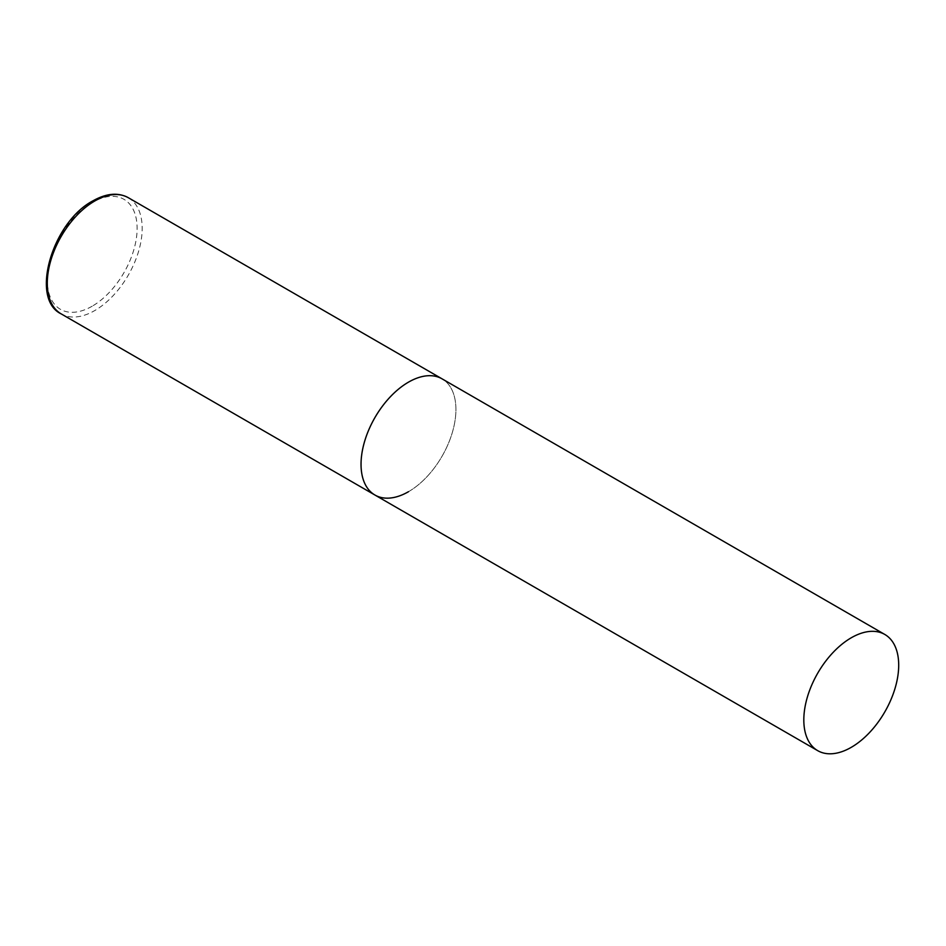 <?xml version="1.0" encoding="UTF-8"?>
<svg xmlns="http://www.w3.org/2000/svg" width="946" height="946" viewBox="0 0 946 946"><rect width="100%" height="100%" fill="white"/><g stroke="black" fill="none" stroke-linecap="round" stroke-linejoin="round"><path stroke-width="0.71" stroke-dasharray="4.73 3.55" d="M374.935 495.03A67.095 38.739 120 0 0 426.634 477.056A67.095 38.739 120 0 0 455.925 409.535A67.095 38.739 120 0 0 442.03 378.826A67.095 38.739 -60 0 1 452.306 432.582A67.095 38.739 -60 0 1 408.483 491.707M128.289 197.69A67.095 38.739 -60 0 1 138.565 251.447A67.095 38.739 -60 0 1 94.742 310.572A67.095 38.739 -60 0 1 61.194 313.895M92.211 306.185A63.512 36.669 -60 0 1 47.3 280.252A63.512 36.669 -60 0 1 92.211 202.468A63.512 36.669 -60 0 1 137.123 228.4A63.512 36.669 -60 0 1 92.211 306.185"/><path stroke-width="1.42" d="M408.483 491.707A67.095 38.739 -60 0 1 374.935 495.03A67.095 38.739 -60 0 1 364.648 441.262A67.095 38.739 -60 0 1 408.483 382.149A67.095 38.739 -60 0 1 442.03 378.826A67.095 38.739 120 0 0 390.331 396.8A67.095 38.739 120 0 0 361.041 464.32A67.095 38.739 120 0 0 374.935 495.03L61.194 313.895A67.095 38.739 -60 0 1 50.907 260.126A67.095 38.739 -60 0 1 94.742 201.013A67.095 38.739 -60 0 1 128.289 197.69C118.155 192.227 106.378 193.28 92.956 200.836C52.314 222.038 29.622 299.007 61.194 313.895M898.7 665.168A67.095 38.739 120 0 0 884.806 634.459A67.095 38.739 120 0 0 833.107 652.433A67.095 38.739 120 0 0 803.816 719.953A67.095 38.739 120 0 0 817.711 750.663A67.095 38.739 120 0 0 869.409 732.689A67.095 38.739 120 0 0 898.7 665.168M884.806 634.459L128.289 197.69M374.935 495.03L817.711 750.663"/></g></svg>
